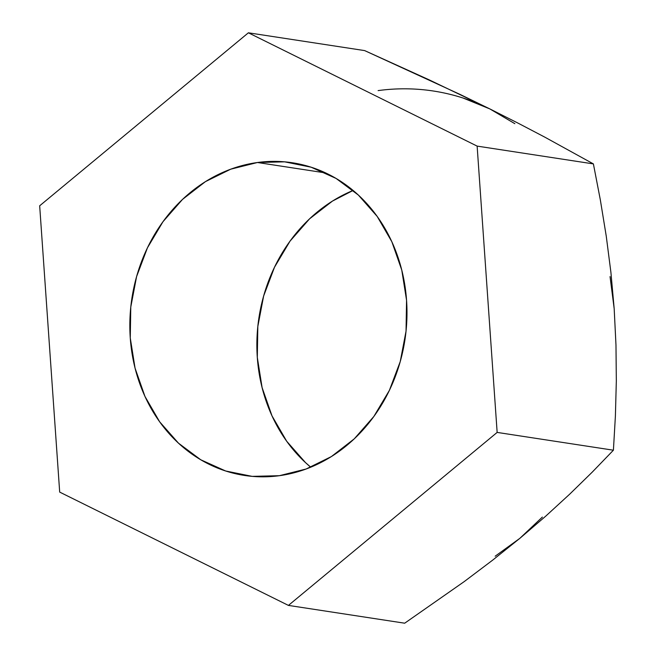 <?xml version="1.0" encoding="UTF-8"?>
<svg xmlns="http://www.w3.org/2000/svg" width="656" height="656" viewBox="0 0 656 656"><rect width="100%" height="100%" fill="white"/><g stroke="black" fill="none" stroke-linecap="round" stroke-linejoin="round"><path stroke-width="0.98" d="M463.136 98.056L489.802 108.896L459.954 94.366L364.646 50.594L248.386 32.8L477.133 146.108L497.15 432.411L288.427 605.406L59.688 492.098L39.672 205.795L248.386 32.8L364.646 50.594L429.049 79.794L489.802 108.896A250.42 218.637 -81.3 0 0 378.11 90.602M257.464 162.508A158.162 138.088 98.7 0 1 292.338 162.762A158.162 138.088 98.7 0 1 406.835 320.128A158.162 138.088 98.7 0 1 279.358 475.698L306.098 469.015L331.395 456.568L354.265 438.839L373.838 416.503L389.361 390.427L400.234 361.612L406.039 331.165L406.556 300.251L401.767 270.067L391.853 241.761L377.192 216.431L358.348 195.045L336.052 178.424L311.157 167.214L284.622 161.835L257.464 162.508L230.723 169.191L205.426 181.638L182.557 199.367L162.983 221.703L147.461 247.779L136.587 276.594L130.782 307.041L130.265 337.955L135.054 368.139L144.968 396.445L159.629 421.775L178.473 443.161L200.769 459.782L225.664 470.992L252.199 476.371L279.358 475.698A158.162 138.088 98.7 0 1 244.483 475.444A158.162 138.088 98.7 0 1 129.986 318.078A158.162 138.088 98.7 0 1 257.464 162.508L325.696 172.946L257.464 162.508M610.047 276.594L614.188 308.763M542.356 517.084L519.831 538.355L495.173 556.198M489.802 108.896L518.109 123.172L489.802 108.896L514.845 123.672M353.108 190.445L332.469 201.08L309.591 218.817L290.026 241.146L274.503 267.222L263.63 296.036L257.824 326.483L257.308 357.397L262.097 387.581L272.01 415.888L286.672 441.217L305.507 462.603L310.747 467.203A158.162 138.088 -81.3 0 1 258.948 317.652A158.162 138.088 -81.3 0 1 353.108 190.445M288.427 605.406L497.15 432.411L613.409 450.205L592.212 472.156L569.703 494.157L545.636 516.231L519.831 538.355L492.574 560.208L464.21 581.601L404.686 623.2L288.427 605.406L404.686 623.2L464.21 581.601L492.574 560.208L519.831 538.355L545.636 516.231L569.703 494.157L592.212 472.156L613.409 450.205L497.15 432.411L477.133 146.108L248.386 32.8L39.672 205.795L59.688 492.098L288.427 605.406M518.109 123.172L544.669 137.071L593.393 163.902L477.133 146.108L593.393 163.902L600.33 199.859L606.251 236.135L610.916 272.42L614.18 308.697L615.976 345.007L616.328 380.898L615.402 415.912L613.409 450.205L615.402 415.912L616.328 380.898L615.976 345.007L614.18 308.697L610.916 272.42L606.251 236.135L600.33 199.859L593.393 163.902L544.669 137.071L518.109 123.172M245 475.518L244.483 475.444"/></g></svg>
